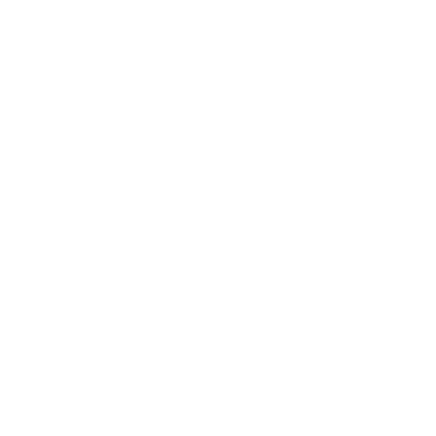 <?xml version="1.0" encoding="UTF-8"?>
<svg xmlns="http://www.w3.org/2000/svg" width="436" height="436" viewBox="0 0 436 436"><rect width="100%" height="100%" fill="white"/><g stroke="black" fill="none" stroke-linecap="round" stroke-linejoin="round"><path stroke-width="0.65" d="M218 65.335L218 414.2L218 65.335"/></g></svg>
